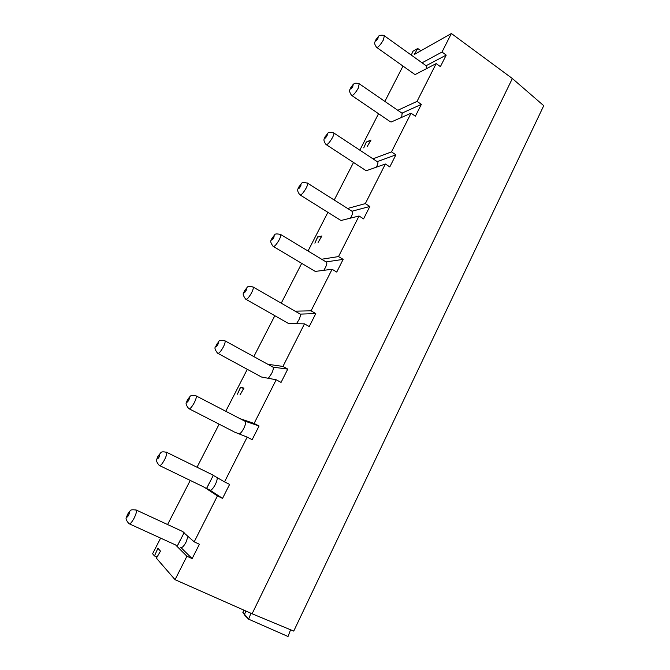 <?xml version="1.0" encoding="UTF-8"?>
<svg xmlns="http://www.w3.org/2000/svg" width="670" height="670" viewBox="0 0 670 670"><rect width="100%" height="100%" fill="white"/><g stroke="black" fill="none" stroke-linecap="round" stroke-linejoin="round"><path stroke-width="1" d="M224.517 340.561L273.109 367.168L287.773 369.095L282.941 366.44L267.816 364.271M218.068 353.45L261.476 377.009L276.191 379.773L281.057 382.411L287.773 369.095M273.528 246.602L315.269 271.417L332.102 269.265L336.742 272.062L343.141 259.374L338.526 256.568L321.642 259.24M252.724 286.793L300.185 314.113L315.796 313.568L311.073 310.83L295.051 311.156M246.133 299.381L288.686 323.593L304.49 323.845L309.238 326.558L315.796 313.568M343.141 259.374L326.081 261.92M241.527 387.829L240.488 387.277L237.423 394.203L240.455 387.57L243.738 388.349L240.019 394.881L243.989 388.106L240.488 387.277M304.49 323.845L282.941 366.44M332.102 269.265L311.073 310.83M338.526 256.568L359.053 216L363.584 218.864L369.832 206.477L365.326 203.605L347.604 208.479M300.269 195.07L340.419 220.162L341.248 220.438L359.053 216M326.399 144.754L365.678 170.406L366.632 170.615L385.367 163.999L365.326 203.605M351.926 95.592L390.375 121.773L391.447 121.907L411.062 113.205L391.489 151.889L372.981 158.84M376.875 47.562L414.512 74.244L415.71 74.278L436.162 63.6L417.041 101.388L397.796 110.29M512.357 78.524L252.096 613.77L293.736 631.09L543.739 105.693L512.357 78.524L451.387 33.5L442.007 52.042L422.058 62.804M451.387 33.5L414.219 54.546L417.77 48.508L412.938 51.289L411.305 55.108M175.808 545.154L186.913 556.234L175.054 579.684L156.395 558.16L160.507 551.134L157.902 548.278L154.477 555.941L152.593 553.772L160.624 538.119M167.592 524.551L190.246 480.432M197.022 467.233L219.14 424.169M225.757 411.271L247.322 369.271M253.821 356.608L274.826 315.704M281.241 303.209L301.676 263.411M308.033 251.024L327.898 212.34M334.221 200.02L353.517 162.458M359.832 150.155L378.542 113.716M384.865 101.396L402.997 66.079M217.172 477.534C217.39 479.176 216.745 481.537 215.246 484.619C213.06 488.623 211.293 490.457 209.953 490.113L205.062 487.743L217.432 495.917L194.191 541.846L182.19 531.302M233.604 431.715L247.18 437.116L224.525 481.889L211.41 474.293M276.191 379.773L254.106 423.44L239.944 418.633M317.622 236.887L314.883 243.151L317.63 237.113L321.642 236.234L318.074 242.498L321.91 235.949L317.898 237.054M367.277 146.429L370.753 140.332L366.306 142.208L363.743 147.886L366.289 142.023L371.029 140.022L367.277 146.429M250.948 613.259L248.612 619.172L245.011 615.562L242.825 612.271L248.612 619.172L288.025 636.5L290.571 629.767M273.109 367.168C273.611 368.341 273.117 370.468 271.626 373.559L268.343 378.299M300.185 314.113C300.663 315.185 300.202 317.136 298.82 319.984L296.45 323.719M326.106 261.937L326.65 262.263C327.086 263.235 326.667 265.035 325.377 267.665L323.794 270.328M247.18 437.116L252.163 439.671L259.055 426.019L254.106 423.44M217.432 495.917L222.541 498.388L229.609 484.385L224.525 481.889M186.913 556.234L192.148 558.613L199.4 544.249L194.191 541.846M252.096 613.77L175.054 579.684M436.162 63.6L440.391 66.64L446.212 55.099L442.007 52.042M401.95 113.155L421.346 104.386L417.041 101.388M421.346 104.386L415.383 116.195L411.062 113.205M385.367 163.999L389.789 166.922L395.895 154.829L391.489 151.889M157.023 557.088L154.477 555.941M188.077 536.285L186.009 542.206C183.781 546.284 182.056 548.027 180.825 547.44L192.148 558.613M209.953 490.113L222.541 498.388M240.245 418.675L245.379 421.455C245.923 422.753 245.388 425.073 243.779 428.415C242.264 431.279 240.798 433.147 239.374 434.001M259.055 426.019L245.002 421.137M402.117 113.272L401.665 117.376M426.338 65.869L426.296 68.75M446.212 55.099L426.128 65.719M420.902 50.769L417.77 48.508M352.018 211.268L352.512 211.578C352.914 212.457 352.521 214.115 351.331 216.544L350.435 218.152M351.951 211.226L369.832 206.477M377.352 161.721L377.788 162.014C378.165 162.81 377.796 164.334 376.691 166.587L376.381 167.165M395.895 154.829L377.235 161.646M242.825 612.271L244.047 610.211M244.642 614.089L245.865 611.015M206.62 488.497L213.353 475.265M177.408 545.882L184.124 532.683M225.045 340.854C225.396 341.968 224.793 344.078 223.227 347.202C220.53 351.934 218.629 353.919 217.524 353.157C215.12 349.974 214.417 347.906 215.397 346.959L218.872 341.348C219.174 340.209 221.234 340.042 225.045 340.854M244.458 290.906L247.079 287.48C247.389 286.35 249.433 286.216 253.21 287.078C253.545 288.075 252.984 290.018 251.535 292.899C248.763 297.74 246.794 299.8 245.63 299.096C243.31 295.906 242.632 293.862 243.612 292.958L244.441 290.939M280.269 234.266L280.722 234.534C281.031 235.438 280.512 237.222 279.172 239.885C276.316 244.826 274.281 246.97 273.067 246.326C270.814 243.126 270.178 241.091 271.157 240.237L271.92 238.419M217.767 344.799C218.78 341.993 218.361 341.951 216.494 344.673C215.472 347.479 215.891 347.521 217.767 344.799M135.759 509.811L136.387 510.105C136.78 511.595 135.993 514.342 134.017 518.337C131.555 522.742 129.863 524.518 128.925 523.664C126.295 520.531 125.483 518.379 126.479 517.223L127.668 514.175M164.493 459.871C161.956 464.385 160.189 466.228 159.2 465.39C156.638 462.233 155.867 460.106 156.872 459L157.944 456.287L160.792 452.702C161.311 451.714 163.271 451.588 166.654 452.325C167.039 453.674 166.319 456.195 164.493 459.871M166.06 452.024L213.219 475.189M194.216 402.846C191.603 407.469 189.778 409.378 188.722 408.574C186.243 405.434 185.506 403.34 186.495 402.293L187.483 399.822L190.029 396.464C190.774 395.292 192.834 395.116 196.201 395.928C196.57 397.151 195.908 399.454 194.216 402.846M195.64 395.627L245.379 421.455M244.667 290.822C243.713 293.477 244.173 293.435 246.049 290.688C246.996 288.041 246.535 288.083 244.667 290.822M272.171 238.235C271.291 240.739 271.794 240.622 273.67 237.858C274.549 235.354 274.047 235.472 272.171 238.235M359.195 83.733L358.283 88.13C355.209 93.356 352.981 95.776 351.591 95.374C347.864 90.182 350.561 89.102 350.594 88.013M384.32 35.778L383.458 39.84C380.309 45.158 378.022 47.662 376.582 47.352C374.832 44.882 374.27 43.114 374.89 42.059L375.644 40.133M307.187 182.935L307.589 183.195C307.882 184.016 307.404 185.657 306.156 188.111C303.234 193.153 301.132 195.389 299.859 194.811C295.914 189.786 298.519 188.555 298.753 187.114M333.484 132.777L333.853 133.012C334.121 133.757 333.677 135.265 332.521 137.543C329.523 142.677 327.354 145.005 326.022 144.511C322.203 139.393 324.816 138.322 324.975 136.99M127.752 514.334C126.488 517.625 126.781 517.952 128.632 515.297C129.888 511.997 129.595 511.679 127.752 514.334M158.061 456.379C156.881 459.511 157.224 459.729 159.083 457.057C160.256 453.925 159.912 453.707 158.061 456.379M187.633 399.848C186.536 402.812 186.913 402.938 188.781 400.241C189.878 397.276 189.493 397.151 187.633 399.848M350.938 87.644C350.251 89.763 350.854 89.42 352.738 86.614C353.425 84.504 352.822 84.847 350.938 87.644M376.012 39.706C375.384 41.699 376.012 41.289 377.905 38.475C378.525 36.49 377.897 36.9 376.012 39.706M299.038 186.871C298.225 189.242 298.761 189.041 300.646 186.268C301.45 183.898 300.914 184.099 299.038 186.871M325.285 136.688C324.54 138.924 325.109 138.656 326.993 135.868C327.739 133.623 327.169 133.899 325.285 136.688M271.945 238.369L274.641 234.869C274.96 233.738 276.986 233.629 280.722 234.534L326.65 262.263M129.57 523.948L175.682 544.986M127.677 514.15L130.089 510.9C130.349 509.769 132.451 509.502 136.387 510.105L183.044 531.695M159.812 465.683L204.827 487.492M189.309 408.876L233.26 431.405M350.636 87.929L352.847 84.83C353.467 84.755 353.81 81.924 359.514 83.959L402.503 113.54M375.694 40.041L378.759 36.138C378.843 34.982 384.689 34.882 384.605 35.987L426.681 66.112M298.786 187.056L301.575 183.463C301.894 182.34 303.904 182.257 307.589 183.195L352.512 211.578M325.009 136.923L327.898 133.23C328.216 132.116 330.201 132.04 333.853 133.012L377.788 162.014M209.852 481.99L206.553 488.464M180.481 539.668L177.341 545.849"/></g></svg>
